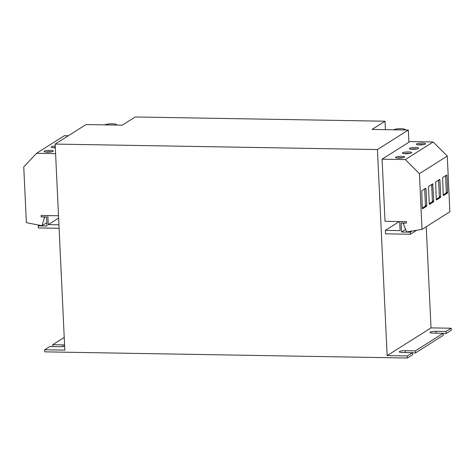 <?xml version="1.0" encoding="UTF-8"?>
<svg xmlns="http://www.w3.org/2000/svg" width="475" height="475" viewBox="0 0 475 475"><rect width="100%" height="100%" fill="white"/><g stroke="black" fill="none" stroke-linecap="round" stroke-linejoin="round"><path stroke-width="0.71" d="M44.377 151.181A4.596 0.879 -2.7 0 0 44.145 151.472A4.596 0.879 -2.7 0 0 48.04 152.154A4.596 0.879 -2.7 0 0 53.105 151.329A4.596 0.879 -2.7 0 0 53.331 151.038A4.596 0.879 -2.7 0 0 49.442 150.355A4.596 0.879 -2.7 0 0 44.377 151.181M55.231 145.997A4.596 0.879 -2.7 0 0 51.342 146.775A4.596 0.879 -2.7 0 0 51.116 147.066A4.596 0.879 -2.7 0 0 55.314 147.743M402.669 152.748A4.596 0.879 -2.7 0 0 402.444 153.039A4.596 0.879 -2.7 0 0 406.339 153.722A4.596 0.879 -2.7 0 0 411.403 152.897A4.596 0.879 -2.7 0 0 411.629 152.606A4.596 0.879 -2.7 0 0 407.74 151.923A4.596 0.879 -2.7 0 0 402.669 152.748M416.605 143.943A4.596 0.879 -2.7 0 0 416.379 144.234A4.596 0.879 -2.7 0 0 420.268 144.917A4.596 0.879 -2.7 0 0 425.333 144.091A4.596 0.879 -2.7 0 0 425.558 143.8A4.596 0.879 -2.7 0 0 421.669 143.118A4.596 0.879 -2.7 0 0 416.605 143.943M409.64 148.343A4.596 0.879 -2.7 0 0 409.414 148.633A4.596 0.879 -2.7 0 0 413.303 149.316A4.596 0.879 -2.7 0 0 418.368 148.491A4.596 0.879 -2.7 0 0 418.594 148.2A4.596 0.879 -2.7 0 0 414.705 147.517A4.596 0.879 -2.7 0 0 409.64 148.343M395.705 157.148A4.596 0.879 -2.7 0 0 395.479 157.439A4.596 0.879 -2.7 0 0 399.368 158.127A4.596 0.879 -2.7 0 0 404.433 157.296A4.596 0.879 -2.7 0 0 404.664 157.005A4.596 0.879 -2.7 0 0 400.769 156.322A4.596 0.879 -2.7 0 0 395.705 157.148M393.633 129.782A5.902 1.128 177.3 0 1 395.141 129.242A5.902 1.128 177.3 0 1 400.977 128.707A5.902 1.128 177.3 0 1 405.027 129.372A5.902 1.128 177.3 0 1 404.837 129.972M104.886 124.877A5.902 1.128 177.3 0 1 110.8 123.815A5.902 1.128 177.3 0 1 116.28 124.468A5.902 1.128 177.3 0 1 116.322 124.503A5.902 1.128 177.3 0 1 116.09 125.067M399.315 221.546L385.35 230.369L400.122 230.618L399.701 221.605L406.41 221.718L406.481 223.107L401.108 223.018L401.529 232.032L410.263 232.18L412.062 231.04M416.664 230.274L410.358 234.258L385.516 233.837L385.35 230.369M385.427 129.639L385.029 121.22L372.062 129.414L408.322 130.031L408.898 142.233L382.084 159.178L385.011 221.303L399.701 221.605M408.322 130.031L377.435 149.554L55.142 144.073L64.826 350.128L44.68 349.784L44.781 351.862L407.396 358.025L407.295 355.947L387.149 355.603L377.435 149.554M451.149 328.231L446.001 331.485L446.102 333.563L451.25 330.309L451.149 328.231L431.009 327.887L387.149 355.603M431.009 327.887L426.235 226.717M399.784 221.552L406.499 221.665L406.481 223.107M385.029 121.22L135.227 116.975L122.259 125.168L86.028 124.557L55.142 144.073M52.808 346.554L52.719 344.702L64.226 337.434M415.334 350.865L415.435 352.943L443.252 335.362L443.157 333.284L415.334 350.865L405.264 350.692A4.596 0.879 -2.7 0 0 399.249 351.809A4.596 0.879 -2.7 0 0 402.414 352.492L412.484 352.664L407.295 355.947M446.102 333.563L443.169 333.509M415.435 352.943L412.496 352.895M412.484 352.664L412.585 354.748L407.396 358.025M64.642 346.239A4.596 0.879 -2.7 0 1 59.945 346.673L49.875 346.507L44.68 349.784M64.588 345.004A4.596 0.879 -2.7 0 0 62.795 344.874L52.719 344.702M59.084 228.291L38.344 227.935L38.249 225.857L46.978 226.005L46.55 216.992L41.177 216.903L41.111 215.513L47.827 215.626L48.254 224.639L58.947 224.823M39.282 225.203L38.249 225.857M58.52 215.751L41.111 215.513M58.627 218.084L48.254 224.639M405.662 229.419L401.529 232.032M410.358 234.258L410.263 232.18M446.001 331.485L435.931 331.312A4.596 0.879 -2.7 0 0 429.917 332.429A4.596 0.879 -2.7 0 0 433.081 333.112L443.157 333.284M68.293 135.761L64.392 135.696L36.528 153.306L55.587 153.633M43.088 216.933L44.585 217.366L42.008 225.744L26.374 222.656L23.75 166.945L36.528 153.306M45.214 216.968L44.585 217.366M46.823 222.704L42.008 225.744M408.862 141.55L433.182 141.966L405.317 159.576L419.401 173.666L422.026 229.377L406.659 231.937L403.293 223.464L404.753 223.078M433.182 141.966L447.266 156.055L419.401 173.666M433.752 201.008L432.713 183.819L428.688 186.366L428.497 187.197L429.281 203.834L429.537 204.393L433.568 201.845L433.752 201.008L432.41 200.99L431.633 184.502M447.266 156.055L449.89 211.767L422.026 229.377M447.688 192.203L446.898 175.566L446.648 175.014L442.617 177.561L443.217 195.029L443.466 195.587L447.497 193.04L447.688 192.203L446.34 192.185L445.562 175.697M440.717 196.608L439.933 179.972L439.684 179.413L435.652 181.961L436.252 199.435L436.501 199.987L440.533 197.44L440.717 196.608L439.375 196.585L438.597 180.096M382.084 159.178L405.317 159.576M426.787 205.414L426.004 188.777L425.748 188.219L421.717 190.766L422.317 208.24L422.566 208.792L426.598 206.245L426.787 205.414L425.446 205.39L424.668 188.908M403.922 223.066L403.293 223.464M422.311 208.086L425.256 206.221L425.446 205.39M402.913 157.783A4.596 0.879 -2.7 0 0 397.296 158.05M436.24 199.28L439.191 197.416L439.375 196.585M416.848 148.978A4.596 0.879 -2.7 0 0 411.225 149.245M443.211 194.875L446.156 193.016L446.34 192.185M423.813 144.578A4.596 0.879 -2.7 0 0 418.19 144.839M429.275 203.68L432.22 201.822L432.41 200.99M409.878 153.383A4.596 0.879 -2.7 0 0 404.261 153.645M55.296 147.387A4.596 0.879 -2.7 0 0 52.927 147.678M51.579 151.816A4.596 0.879 -2.7 0 0 45.962 152.083M405.347 352.545L405.264 350.692M436.02 333.159L435.931 331.312M62.872 346.536L62.795 344.874M425.256 206.221L426.598 206.245M424.899 188.753L426.004 188.777M439.191 197.416L440.533 197.44M438.835 179.948L439.933 179.972M446.156 193.016L447.497 193.04M445.799 175.548L446.898 175.566M432.22 201.822L433.568 201.845M431.87 184.353L432.968 184.371M116.28 124.468L116.981 125.079M405.027 129.372L405.727 129.984"/></g></svg>
